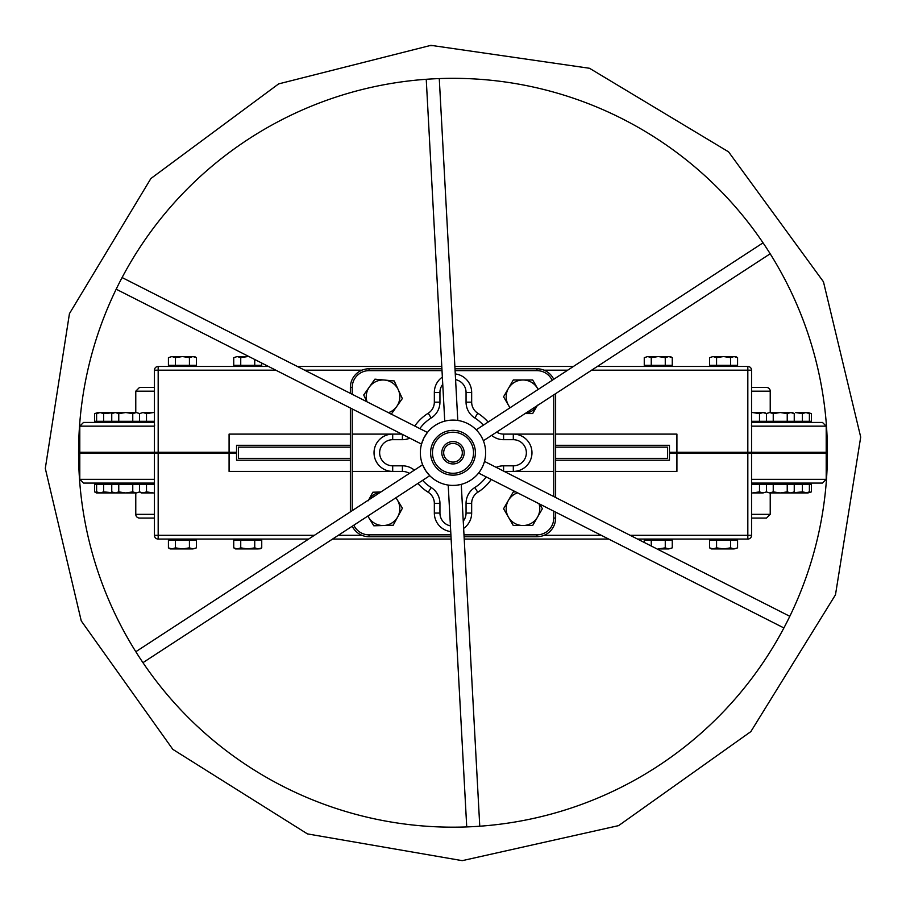 <?xml version="1.0" encoding="UTF-8"?>
<svg xmlns="http://www.w3.org/2000/svg" width="906" height="906" viewBox="0 0 906 906"><rect width="100%" height="100%" fill="white"/><g stroke="black" fill="none" stroke-linecap="round" stroke-linejoin="round"><path stroke-width="1.36" d="M747.824 366.454L747.824 452.287L751.561 452.287L751.561 370.18A3.737 3.737 0 0 0 747.824 366.454L597.348 366.454M573.43 366.454L454.869 366.454M441.788 366.454L297.327 366.454M268.459 366.454L158.176 366.454A3.737 3.737 0 0 0 154.439 370.18L154.439 452.287L158.176 452.287L158.176 366.454M154.439 514.336L135.775 514.336A3.737 3.737 0 0 0 139.513 518.062L154.439 518.062M751.561 518.062L766.487 518.062L770.225 514.336L751.561 514.336M441.913 368.787L369.025 368.787A18.664 18.664 0 0 0 350.373 387.44A18.664 18.664 0 0 1 369.025 368.787A18.664 18.664 0 0 0 350.373 387.44L350.373 393.363M450.905 534.857L369.025 534.857L369.025 536.726A18.664 18.664 0 0 1 352.253 526.227A18.664 18.664 0 0 0 369.025 536.726L451.007 536.726M553.759 511.199L553.759 518.062L555.627 518.062A18.664 18.664 0 0 1 536.975 536.726A18.664 18.664 0 0 0 555.627 518.062L555.627 512.15M553.747 379.286A18.664 18.664 0 0 0 536.975 368.787A18.664 18.664 0 0 1 553.747 379.286A18.664 18.664 0 0 0 536.975 368.787L454.993 368.787M555.627 497.496L555.627 393.646M350.373 408.006L350.373 511.856M464.087 536.726L536.975 536.726L536.975 534.857L463.985 534.857M471.664 392.445L466.058 392.445L466.058 402.162L471.664 402.162A13.058 13.058 0 0 0 477.779 413.227A13.058 13.058 0 0 1 471.664 402.162L471.664 392.445A18.664 18.664 0 0 0 455.276 373.929M434.336 503.34L439.942 503.34A18.664 18.664 0 0 0 431.188 487.53L428.221 492.275A46.648 46.648 0 0 1 417.87 483.453A46.648 46.648 0 0 0 428.221 492.275A13.058 13.058 0 0 1 434.336 503.34L434.336 513.056A18.664 18.664 0 0 0 450.724 531.584M504.212 471.414L513.306 471.414A18.664 18.664 0 0 0 531.969 452.751A18.664 18.664 0 0 0 513.306 434.099L503.589 434.099A13.058 13.058 0 0 1 496.647 432.094M488.13 422.06A46.648 46.648 0 0 0 477.779 413.227L474.812 417.972A41.053 41.053 0 0 1 483.385 425.152M442.366 377.111A18.664 18.664 0 0 0 434.336 392.445L434.336 402.162A13.058 13.058 0 0 1 428.221 413.227A46.648 46.648 0 0 0 414.767 426.035M401.788 434.099L392.694 434.099A18.664 18.664 0 0 0 374.031 452.751A18.664 18.664 0 0 0 392.694 471.414L402.411 471.414A13.058 13.058 0 0 1 409.353 473.408M463.634 528.391A18.664 18.664 0 0 0 471.664 513.056L471.664 503.34A13.058 13.058 0 0 1 477.779 492.275A46.648 46.648 0 0 0 491.233 479.478M751.561 391.177L770.225 391.177A3.737 3.737 0 0 0 766.487 387.44L751.561 387.44M154.439 387.44L139.513 387.44L135.775 391.177L154.439 391.177M792.365 421.313L792.365 422.434L764.63 422.434L764.63 421.313M135.775 412.536L135.775 391.177M751.448 425.276L751.561 426.16L826.204 426.16L822.467 422.434L751.561 422.434M154.439 422.434L83.533 422.434L79.796 426.16L154.439 426.16L154.643 424.959M591.629 370.18L751.561 370.18M154.439 370.18L275.809 370.18M826.204 426.16L826.204 452.287L751.561 452.287M747.824 452.287L669.455 452.287L669.455 445.288L555.627 445.288M350.373 445.288L236.545 445.288L236.545 452.287L158.176 452.287M229.082 452.287L229.082 434.099L350.373 434.099M352.23 434.099L392.694 434.099L392.694 439.693L402.411 439.693A18.664 18.664 0 0 0 409.806 438.164M503.589 434.099L503.589 439.693L513.306 439.693L513.306 434.099L553.759 434.099M555.627 434.099L676.918 434.099L676.918 452.287M154.439 452.287L79.796 452.287L79.796 426.16M135.775 514.336L135.775 492.966M137.893 484.2L137.893 483.079L141.37 483.079L141.37 484.2M154.439 479.342L79.796 479.342L83.533 483.079L154.439 483.079M751.561 483.079L822.467 483.079L826.204 479.342L751.561 479.342M555.627 460.214L669.455 460.214L669.455 453.215L676.918 453.215L676.918 471.414L555.627 471.414M826.204 479.342L826.204 453.215L676.918 453.215M350.373 471.414L229.082 471.414L229.082 453.215L79.796 453.215L79.796 479.342M229.082 453.215L236.545 453.215L236.545 460.214L350.373 460.214M747.824 539.059A3.737 3.737 0 0 0 751.561 535.321L747.824 535.321L747.824 539.059L637.541 539.059M751.561 535.321L751.561 453.215M158.176 539.059L158.176 535.321L154.439 535.321A3.737 3.737 0 0 0 158.176 539.059L308.652 539.059M154.439 453.215L154.439 535.321M332.57 539.059L451.131 539.059M464.212 539.059L608.673 539.059M553.759 471.414L513.306 471.414L513.306 465.82L503.589 465.82A18.664 18.664 0 0 0 496.194 467.349M402.411 471.414L402.411 465.82L392.694 465.82L392.694 471.414L352.23 471.414M350.373 458.357L238.414 458.357L238.414 447.156L350.373 447.156M555.627 447.156L667.586 447.156L667.586 458.357L555.627 458.357M236.545 453.215L236.545 452.287M669.455 452.287L669.455 453.215M476.579 430.169A32.65 32.65 0 0 0 420.35 452.751A32.65 32.65 0 0 0 459.365 484.789M457.281 485.129L460.758 484.472A32.65 32.65 0 0 0 482.117 467.53L480.905 469.704M483.872 463.396L483.17 465.242A32.65 32.65 0 0 0 483.917 463.26M483.181 465.231L484.348 461.89A32.65 32.65 0 0 0 483.181 440.293M482.604 438.968A32.65 32.65 0 0 0 481.641 437.066M481.63 437.054L482.898 439.614M480.361 434.925L478.912 432.875M744.505 453.215L744.505 452.287M713.067 452.287L713.067 453.215M155.322 453.215L155.322 452.287M133.103 452.287L133.103 453.215M115.424 453.215L115.424 452.287M161.495 452.287L161.495 453.215M192.933 453.215L192.933 452.287M704.913 453.215L704.913 452.287M680.768 452.287L680.768 453.215M750.678 452.287L750.678 453.215M772.897 453.215L772.897 452.287M116.999 452.287L116.999 453.215M129.15 453.215L129.15 452.287M776.85 452.287L776.85 453.215M789.001 453.215L789.001 452.287M790.576 452.287L790.576 453.215M201.087 452.287L201.087 453.215M225.232 453.215L225.232 452.287M234.597 452.287L234.597 453.215M671.403 453.215L671.403 452.287M432.502 453.861A20.532 20.532 0 0 1 462.286 434.45A20.532 20.532 0 0 1 464.212 469.954A20.532 20.532 0 0 1 432.502 453.861M430.633 453.963A22.39 22.39 0 0 0 454.212 475.118A22.39 22.39 0 0 0 475.367 451.539A22.39 22.39 0 0 0 451.788 430.395A22.39 22.39 0 0 0 430.633 453.963M443.68 453.26A9.332 9.332 0 0 1 457.224 444.438A9.332 9.332 0 0 1 458.096 460.565A9.332 9.332 0 0 1 443.68 453.26M441.822 453.362A11.2 11.2 0 0 0 453.6 463.929A11.2 11.2 0 0 0 464.178 452.151A11.2 11.2 0 0 0 452.4 441.573A11.2 11.2 0 0 0 441.822 453.362M445.265 421.03L446.635 420.724M456.499 420.282L457.27 420.384M453.713 420.112L448.753 420.373M453.838 420.112L455.82 420.225M422.842 440.237L421.517 444.099L423.883 437.983L427.417 432.456L423.883 437.983M427.077 472.615L429.761 475.695L425.639 470.588L422.819 465.22M424.314 468.345L423.419 466.579M452.275 485.401L454.846 485.356M432.751 78.879A374.416 374.416 0 0 0 139.343 657.224A374.416 374.416 0 0 0 786.906 622.15A374.416 374.416 0 0 0 432.751 78.879M420.395 454.518A32.65 32.65 0 0 1 467.779 423.634A32.65 32.65 0 0 1 470.837 480.112A32.65 32.65 0 0 1 420.395 454.518M792.671 492.796L802.399 491.879L807.903 492.966L769.726 492.966L773.237 491.879L780.236 492.966L787.235 491.879L790.734 492.966L794.245 491.879L794.245 484.2L787.235 484.2L787.235 491.879M811.402 491.879L807.903 492.966L811.402 491.879L811.402 484.2L809.398 484.2L809.398 491.879L805.898 492.966M809.534 483.079L809.534 484.2M98.097 492.966L96.602 491.879L100.102 492.966L96.466 492.966L94.598 491.879L98.097 492.966M96.602 491.879L96.602 484.2L94.598 484.2L94.598 491.879M795.4 484.2L809.398 484.2M802.399 484.2L802.399 491.879M807.529 483.079L807.529 484.2M96.602 484.2L111.755 484.2L111.755 491.879L115.266 492.966L118.765 491.879L125.764 492.966L100.102 492.966L103.601 491.879L113.329 492.796M132.763 491.879L136.274 492.966L125.764 492.966L132.763 491.879L132.763 484.2L139.49 484.2L139.49 491.879L143.001 492.966L146.5 491.879L153.499 492.966L141.37 492.966L139.49 491.879M139.637 491.958L136.274 492.966L139.773 491.879M111.755 484.2L118.765 484.2L118.765 491.879M118.765 484.2L132.763 484.2M766.227 491.879L769.726 492.966L766.363 491.958M751.561 484.2L773.237 484.2L773.237 491.879M773.237 484.2L787.235 484.2M792.365 483.079L792.365 484.2M100.102 492.966L98.471 492.966M103.601 484.2L103.601 491.879M154.439 492.966L153.499 492.966L154.439 492.943M139.49 484.2L146.5 484.2L146.5 491.879M146.5 484.2L154.439 484.2M751.561 492.943L752.501 492.966L751.561 492.966M759.5 491.879L762.999 492.966L752.501 492.966L759.5 491.879L759.5 484.2M766.499 491.879L762.999 492.966L766.499 491.879L766.499 484.2M764.63 483.079L764.63 484.2M713.067 548.945L716.567 547.858L723.566 548.945L711.437 548.945L709.568 547.858L713.067 548.945M730.576 547.858L734.075 548.945L723.566 548.945L730.576 547.858L730.576 540.18L737.575 540.18L737.575 547.858L734.075 548.945L737.575 547.858M716.567 547.858L716.567 540.18L709.568 540.18L709.568 547.858M716.567 540.18L730.576 540.18M735.695 539.059L735.695 540.18M171.925 548.945L175.424 547.858L182.434 548.945L170.305 548.945L168.425 547.858L171.925 548.945M189.433 547.858L192.933 548.945L182.434 548.945L189.433 547.858L189.433 540.18L196.432 540.18L196.432 547.858L192.933 548.945L196.432 547.858M175.424 547.858L175.424 540.18L168.425 540.18L168.425 547.858M175.424 540.18L189.433 540.18M194.564 539.059L194.564 540.18M665.264 547.858L668.764 548.945L658.266 548.945L665.264 547.858L665.264 540.18L672.263 540.18L672.263 547.858L668.764 548.945L672.263 547.858M651.255 546.012L651.255 540.18L644.257 540.18L644.257 542.456M651.255 540.18L665.264 540.18M670.395 539.059L670.395 540.18M237.236 548.945L240.736 547.858L247.734 548.945L235.605 548.945L233.737 547.858L237.236 548.945M254.745 547.858L258.244 548.945L247.734 548.945L254.745 547.858L254.745 540.18L261.743 540.18L261.743 547.858L258.244 548.945L261.743 547.858L259.863 548.945M240.736 547.858L240.736 540.18L233.737 540.18L233.737 547.858M240.736 540.18L254.745 540.18M259.863 539.059L259.863 540.18M811.402 413.623L807.903 412.536L811.402 413.623L811.402 421.313L809.398 421.313L809.398 413.623L805.898 412.536L802.399 413.623L795.4 412.536L807.552 412.558M809.534 421.313L809.534 422.434L807.529 422.434L807.529 421.313M98.448 412.558L136.274 412.536L132.763 413.623L125.764 412.536L118.765 413.623L115.266 412.536L111.755 413.623L111.755 421.313L118.765 421.313L118.765 413.623M94.598 413.623L98.097 412.536L94.598 413.623L94.598 421.313L96.602 421.313L96.602 413.623L100.102 412.536L103.601 413.623L113.329 412.717M96.466 422.434L96.466 421.313M809.398 421.313L794.245 421.313L794.245 413.623L790.734 412.536L787.235 413.623L780.236 412.536L792.671 412.717M805.898 412.536L809.398 413.623M802.399 421.313L802.399 413.623M139.773 413.623L136.274 412.536L139.637 413.544M154.439 421.313L132.763 421.313L132.763 413.623M132.763 421.313L118.765 421.313M113.635 422.434L113.635 421.313M773.237 413.623L769.726 412.536L780.236 412.536L773.237 413.623L773.237 421.313L766.499 421.313L766.499 413.623L762.999 412.536L759.5 413.623L752.501 412.536L764.63 412.536L766.499 413.623M766.363 413.544L769.726 412.536L766.227 413.623M794.245 421.313L787.235 421.313L787.235 413.623M787.235 421.313L773.237 421.313M768.107 422.434L768.107 421.313M96.602 413.623L100.102 412.536M110.6 421.313L96.602 421.313M103.601 421.313L103.601 413.623M98.471 422.434L98.471 421.313M154.439 412.558L153.499 412.536L154.439 412.536M146.5 413.623L143.001 412.536L153.499 412.536L146.5 413.623L146.5 421.313M139.49 413.623L143.001 412.536L139.49 413.623L139.49 421.313M141.37 422.434L141.37 421.313M751.561 412.536L752.501 412.536L751.561 412.558M766.499 421.313L759.5 421.313L759.5 413.623M759.5 421.313L751.561 421.313M668.764 356.556L665.264 357.644L658.266 356.556L670.395 356.556L672.263 357.644L668.764 356.556M651.255 357.644L647.756 356.556L658.266 356.556L651.255 357.644L651.255 365.333L644.257 365.333L644.257 357.644L647.756 356.556L644.257 357.644M665.264 357.644L665.264 365.333L672.263 365.333L672.263 357.644M665.264 365.333L651.255 365.333M646.137 366.454L646.137 365.333M249.037 356.602L247.734 356.556L248.957 356.556M240.736 357.644L237.236 356.556L247.734 356.556L240.736 357.644L240.736 365.333L233.737 365.333L233.737 357.644L237.236 356.556L233.737 357.644M254.745 359.489L254.745 365.333L261.743 365.333L261.743 363.046M254.745 365.333L240.736 365.333M235.605 366.454L235.605 365.333M734.075 356.556L730.576 357.644L723.566 356.556L735.695 356.556L737.575 357.644L734.075 356.556M716.567 357.644L713.067 356.556L723.566 356.556L716.567 357.644L716.567 365.333L709.568 365.333L709.568 357.644L713.067 356.556L709.568 357.644M730.576 357.644L730.576 365.333L737.575 365.333L737.575 357.644M730.576 365.333L716.567 365.333M711.437 366.454L711.437 365.333M192.933 356.556L189.433 357.644L182.434 356.556L194.564 356.556L196.432 357.644L192.933 356.556M175.424 357.644L171.925 356.556L182.434 356.556L175.424 357.644L175.424 365.333L168.425 365.333L168.425 357.644L171.925 356.556L168.425 357.644M189.433 357.644L189.433 365.333L196.432 365.333L196.432 357.644M189.433 365.333L175.424 365.333M170.305 366.454L170.305 365.333M539.659 504.042L542.366 508.73L532.671 525.525L522.977 525.525A16.795 16.795 0 0 0 539.002 503.713M513.283 525.525L508.436 517.133A16.795 16.795 0 0 0 522.977 525.525L513.283 525.525M503.577 508.73L508.436 500.339A16.795 16.795 0 0 0 508.436 517.133L503.577 508.73M517.564 492.83A16.795 16.795 0 0 0 508.436 500.339L513.283 491.935L515.808 491.935M395.967 497.722L397.326 499.931A16.795 16.795 0 0 0 395.797 497.836M402.411 508.187L397.802 516.714A16.795 16.795 0 0 0 397.326 499.931L402.411 508.187M368.244 500.758L372.853 492.218L380.848 491.992M380.679 492.105A16.795 16.795 0 0 0 368.753 499.874M393.193 525.242L383.498 525.525A16.795 16.795 0 0 0 397.802 516.714L393.193 525.242M367.893 516.024A16.795 16.795 0 0 0 368.731 517.541L367.825 516.08M373.816 525.797L368.731 517.541A16.795 16.795 0 0 0 383.498 525.525L373.816 525.797M388.436 412.672A16.795 16.795 0 0 0 396.737 406.477L391.132 414.393M398.278 389.75L402.332 398.561L396.737 406.477A16.795 16.795 0 0 0 384.574 380.056L394.223 380.95L398.278 389.75M366.805 401.698L363.714 394.982L369.32 387.077A16.795 16.795 0 0 0 366.998 401.8M374.914 379.161L384.574 380.056A16.795 16.795 0 0 0 369.32 387.077L374.914 379.161M537.518 405.175L532.671 413.566L525.072 413.566M525.321 413.408A16.795 16.795 0 0 0 537.247 405.639M509.965 407.825L508.436 405.175A16.795 16.795 0 0 0 510.203 407.677M538.107 389.478A16.795 16.795 0 0 0 537.518 388.38L538.141 389.455M503.577 396.771L508.436 388.38A16.795 16.795 0 0 0 508.436 405.175L503.577 396.771M522.977 379.976L532.671 379.976L537.518 388.38A16.795 16.795 0 0 0 508.436 388.38L513.283 379.976L522.977 379.976M350.373 387.44L352.23 387.44A16.795 16.795 0 0 1 369.025 370.645L369.025 368.787M352.23 510.644L352.23 408.957M352.23 394.314L352.23 387.44M369.025 534.857A16.795 16.795 0 0 1 353.827 525.197M553.759 518.062A16.795 16.795 0 0 1 536.975 534.857M553.759 394.869L553.759 496.556M536.975 368.787L536.975 370.645A16.795 16.795 0 0 1 552.173 380.305M369.025 370.645L442.015 370.645M455.095 370.645L536.975 370.645M491.641 435.367A18.664 18.664 0 0 0 503.589 439.693M466.058 402.162A18.664 18.664 0 0 0 474.812 417.972M434.336 392.445L439.942 392.445A13.058 13.058 0 0 1 442.751 384.348M455.582 379.648A13.058 13.058 0 0 1 466.058 392.445M434.336 402.162L439.942 402.162L439.942 392.445M428.221 413.227L431.188 417.972A18.664 18.664 0 0 0 439.942 402.162M419.806 428.595A41.053 41.053 0 0 1 431.188 417.972M402.411 434.416L402.411 439.693M392.694 465.82A13.058 13.058 0 0 1 379.637 452.751A13.058 13.058 0 0 1 392.694 439.693M414.359 470.146A18.664 18.664 0 0 0 402.411 465.82M431.188 487.53A41.053 41.053 0 0 1 422.615 480.361M434.336 513.056L439.942 513.056L439.942 503.34M471.664 513.056L466.058 513.056A13.058 13.058 0 0 1 463.249 521.165M450.418 525.865A13.058 13.058 0 0 1 439.942 513.056M471.664 503.34L466.058 503.34L466.058 513.056M477.779 492.275L474.812 487.53A18.664 18.664 0 0 0 466.058 503.34M486.194 476.918A41.053 41.053 0 0 1 474.812 487.53M503.589 471.097L503.589 465.82M513.306 439.693A13.058 13.058 0 0 1 526.363 452.751A13.058 13.058 0 0 1 513.306 465.82M304.676 370.18L361.936 370.18M544.064 370.18L567.7 370.18M747.824 453.215L747.824 535.321L630.191 535.321M314.371 535.321L158.176 535.321L158.176 453.215M601.324 535.321L544.064 535.321M361.936 535.321L338.3 535.321M770.225 391.177L770.225 412.536M770.225 492.966L770.225 514.336M113.386 452.287L113.386 453.215M792.614 452.287L792.614 453.215M789.806 616.307L484.484 461.403M783.894 627.949L478.583 473.057M763.045 242.842L476.239 429.806M770.179 253.782L483.374 440.758M426.239 79.298L444.744 421.154M439.274 78.584L457.79 420.452M116.195 289.207L421.517 444.099M122.106 277.553L427.417 432.456M142.955 662.66L429.761 475.695M135.821 651.72L422.626 464.755M479.761 826.215L461.256 484.348M466.726 826.918L448.21 485.061M430.939 45.345L278.64 83.896L150.883 178.527L69.445 313.635L45.3 468.413L81.246 620.882L172.808 749.341L307.451 833.905L462.253 860.655L618.605 825.626L750.836 731.618L835.479 594.8L860.7 437.088L823.463 281.789L728.571 151.857L589.512 68.278L430.939 45.345M96.466 484.2L96.466 483.079M807.529 492.966L809.398 491.879M113.635 492.966L111.755 491.879M113.635 484.2L113.635 483.079M792.365 492.966L794.245 491.879M768.107 484.2L768.107 483.079M98.471 484.2L98.471 483.079M711.437 540.18L711.437 539.059M170.305 540.18L170.305 539.059M646.137 540.18L646.137 539.059M235.605 540.18L235.605 539.059M113.635 412.536L111.755 413.623M137.893 421.313L137.893 422.434M792.365 412.536L794.245 413.623M670.395 365.333L670.395 366.454M259.863 365.333L259.863 366.454M735.695 365.333L735.695 366.454M194.564 365.333L194.564 366.454"/></g></svg>
